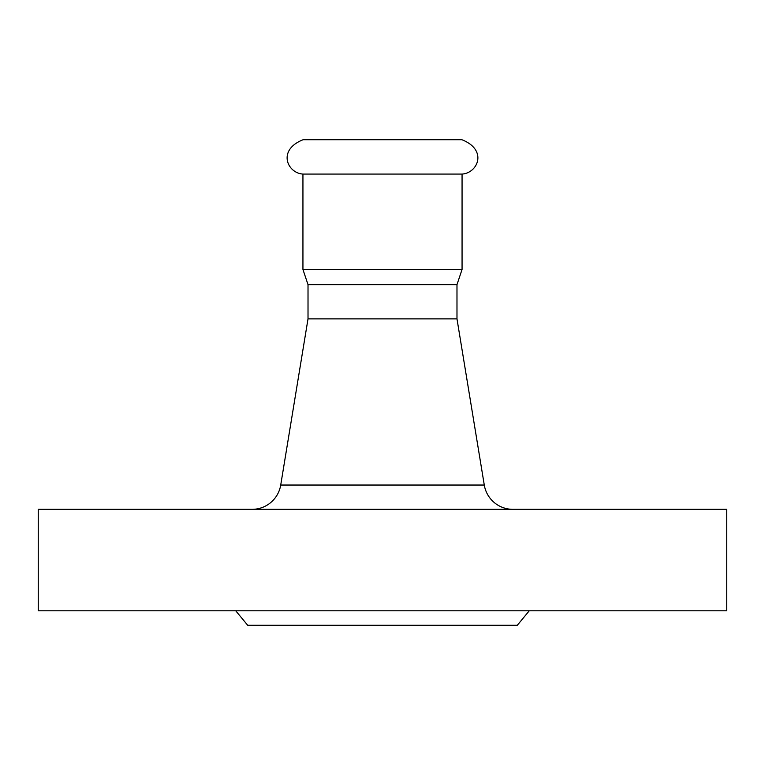 <?xml version="1.0" encoding="UTF-8"?>
<svg xmlns="http://www.w3.org/2000/svg" width="765" height="765" viewBox="0 0 765 765"><rect width="100%" height="100%" fill="white"/><g stroke="black" fill="none" stroke-linecap="round" stroke-linejoin="round"><path stroke-width="1.15" d="M456.982 318.881L308.018 318.881L308.018 284.656L302.94 269.462L302.94 174.066C287.277 173.11 276.959 150.017 303.103 139.718L461.897 139.718C488.041 150.017 477.723 173.11 462.06 174.066L462.06 269.462L456.982 284.656L456.982 318.881L484.283 485.039A28.994 28.994 0 0 0 512.885 509.327M308.018 318.881L280.717 485.039A28.994 28.994 0 0 1 252.115 509.327M308.018 284.656L456.982 284.656M302.94 269.462L462.06 269.462M302.94 174.066L462.06 174.066M235.744 610.795L247.707 625.282L517.293 625.282L529.256 610.795M38.25 610.795L726.75 610.795L726.75 509.327L38.25 509.327L38.25 610.795M280.717 485.039L484.283 485.039"/></g></svg>
